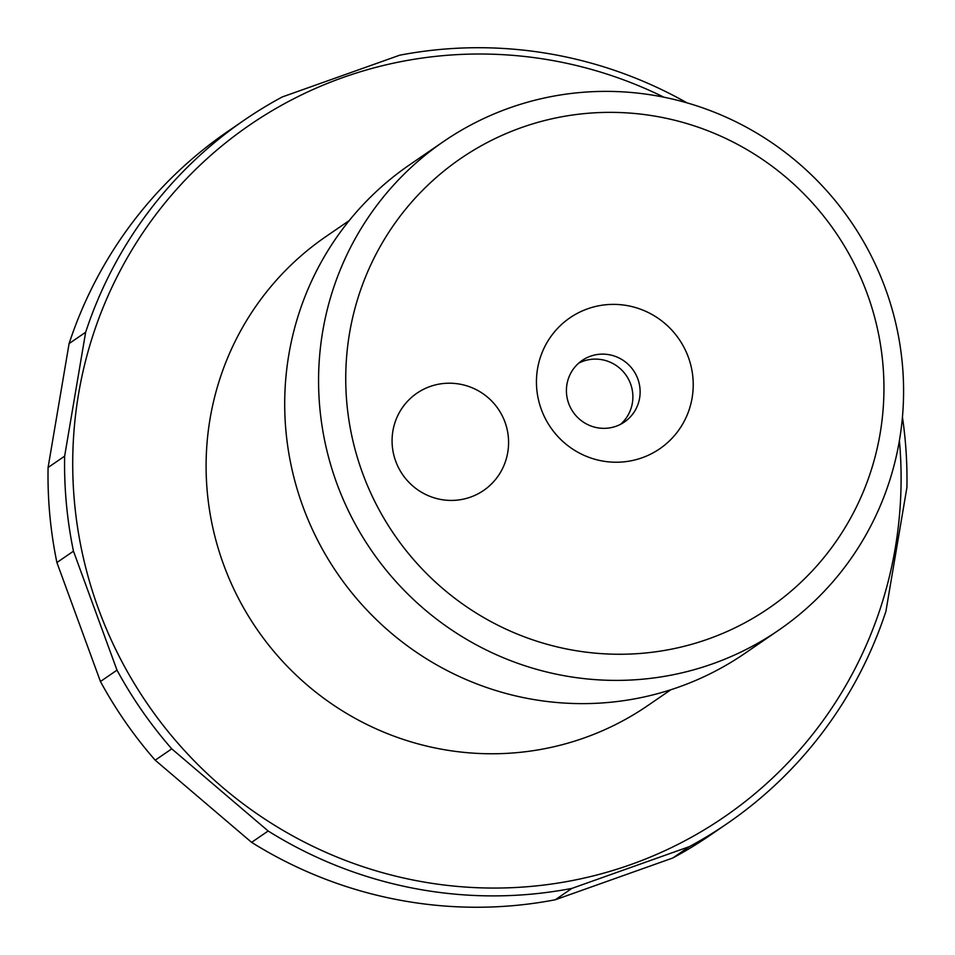 <?xml version="1.0" encoding="UTF-8"?>
<svg xmlns="http://www.w3.org/2000/svg" width="955" height="955" viewBox="0 0 955 955"><rect width="100%" height="100%" fill="white"/><g stroke="black" fill="none" stroke-linecap="round" stroke-linejoin="round"><path stroke-width="1.43" d="M687.015 102.865A426.622 418.648 55.6 0 0 399.679 55.211L282.25 96.956A426.622 418.648 55.6 0 0 244.516 119.948L227.959 131.312A426.622 418.648 55.6 0 0 69.094 343.597L48.084 467.508A426.622 418.648 55.6 0 0 56.906 562.531L100.442 681.5A426.622 418.648 55.6 0 0 155.199 760.192L251.607 842.358A426.622 418.648 55.6 0 0 555.321 899.753L672.75 858.008A426.622 418.648 55.6 0 0 710.484 835.016L727.042 823.664A426.622 418.648 55.6 0 0 885.906 611.367L906.916 487.468A426.622 418.648 55.6 0 0 902.439 417.06M48.084 467.508L64.642 456.156A426.622 418.648 55.6 0 0 73.463 551.178L116.999 670.147A426.622 418.648 55.6 0 0 171.757 748.839L268.164 831.005A426.622 418.648 55.6 0 0 571.878 888.401L689.307 846.655A426.622 418.648 55.6 0 0 727.042 823.664M69.094 343.597L85.652 332.245L64.642 456.156M244.516 119.948A426.622 418.648 55.6 0 0 85.652 332.245M672.75 858.008L689.307 846.655M555.321 899.753L571.878 888.401M251.607 842.358L268.164 831.005M155.199 760.192L171.757 748.839M100.442 681.5L116.999 670.147M56.906 562.531L73.463 551.178M663.928 97.207A419.52 411.665 55.6 0 0 402.234 61.383A419.52 411.665 55.6 0 0 88.899 579.399A419.52 411.665 55.6 0 0 630.909 864.538A419.52 411.665 55.6 0 0 899.407 440.625M670.911 689.713L647.753 705.602A284.411 279.099 -124.4 0 1 223.613 564.644A284.411 279.099 -124.4 0 1 326.061 236.47L349.232 220.581M885.345 288.386A296.265 290.726 55.6 0 0 443.538 141.543A296.265 290.726 55.6 0 0 371.304 550.295A296.265 290.726 55.6 0 0 778.623 630.228A296.265 290.726 55.6 0 0 885.345 288.386M443.538 141.543L409.659 164.773A296.265 290.726 55.6 0 0 337.437 573.525A296.265 290.726 55.6 0 0 744.757 653.459L778.623 630.228M867.164 293.603A272.569 267.472 55.6 0 0 407.654 206.757A272.569 267.472 55.6 0 0 569.705 649.579A272.569 267.472 55.6 0 0 867.164 293.603M688.34 357.182A79.396 77.916 55.6 0 0 554.485 331.874A79.396 77.916 55.6 0 0 601.698 460.871A79.396 77.916 55.6 0 0 688.34 357.182M446.092 383.301A58.959 57.849 55.6 0 0 395.704 461.217A58.959 57.849 55.6 0 0 448.301 500.348A58.959 57.849 55.6 0 0 503.357 466.816A59.258 59.258 0 0 0 446.092 383.301M620.607 424.295A37.329 36.636 55.6 0 0 630.587 383.922A37.329 36.636 55.6 0 0 578.694 363.163M637.833 378.956A37.329 36.636 55.6 0 0 582.156 360.453A37.329 36.636 55.6 0 0 573.06 411.963A37.329 36.636 55.6 0 0 624.379 422.026A37.329 36.636 55.6 0 0 637.833 378.956"/></g></svg>
